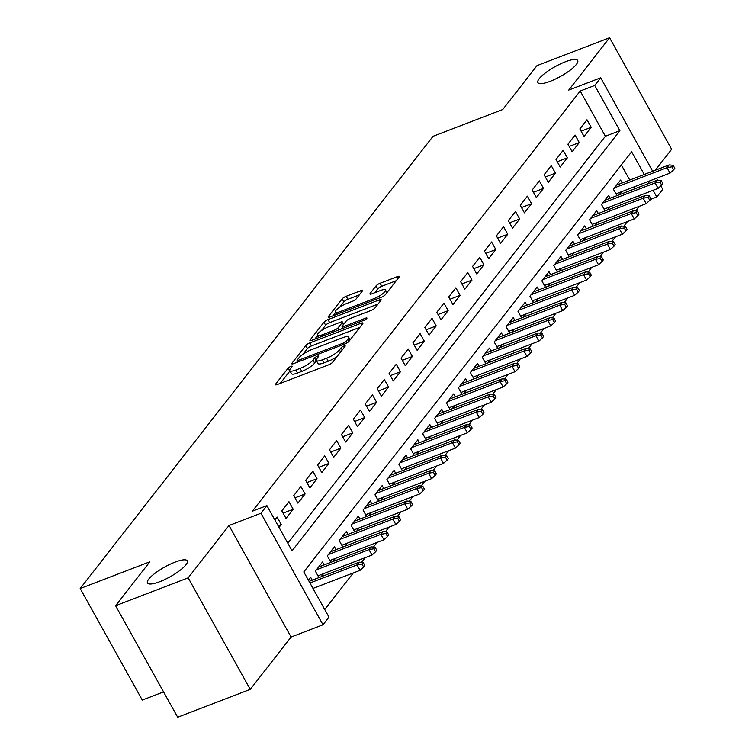 <?xml version="1.0" encoding="UTF-8"?>
<svg xmlns="http://www.w3.org/2000/svg" width="755" height="755" viewBox="0 0 755 755"><rect width="100%" height="100%" fill="white"/><g stroke="black" fill="none" stroke-linecap="round" stroke-linejoin="round"><path stroke-width="1.13" d="M290.883 366.392A2.444 0.604 -29.1 0 0 288.07 368.204L275.641 384.135A3.492 0.859 -29.1 0 0 275.433 384.739A3.492 0.859 -29.1 0 0 277.321 384.54L328.614 364.844A3.492 0.859 -29.1 0 0 332.634 362.249L345.063 346.318A2.444 0.604 -29.1 0 0 345.205 345.894A2.444 0.604 -29.1 0 0 343.884 346.035A2.444 0.604 -29.1 0 0 341.071 347.847L339.467 349.914A11.174 2.746 -29.1 0 1 326.604 358.21L322.328 359.852A11.174 2.746 -29.1 0 1 316.307 360.494A11.174 2.746 -29.1 0 1 316.949 358.559L318.563 356.492A2.444 0.604 -29.1 0 0 318.704 356.067A2.444 0.604 -29.1 0 0 317.383 356.209A2.444 0.604 -29.1 0 0 314.571 358.03L312.966 360.088A11.174 2.746 -29.1 0 1 300.103 368.393L295.828 370.035A11.174 2.746 -29.1 0 1 289.807 370.667A11.174 2.746 -29.1 0 1 290.448 368.733L292.062 366.675A2.444 0.604 -29.1 0 0 292.204 366.25A2.444 0.604 -29.1 0 0 290.883 366.392M289.977 370.969A2.444 0.604 -29.1 0 0 289.75 371.215L280.228 383.427M316.477 360.796A2.444 0.604 -29.1 0 0 316.251 361.041L314.637 363.108L312.966 360.088M550.168 81.323A22.773 5.587 -29.1 0 0 570.082 70.243A22.773 5.587 -29.1 0 0 577.698 60.466A22.773 5.587 -29.1 0 0 565.419 61.768A22.773 5.587 -29.1 0 0 545.506 72.848A22.773 5.587 -29.1 0 0 537.89 82.625A22.773 5.587 -29.1 0 0 550.168 81.323M159.749 581.699A22.773 5.587 -29.1 0 0 179.671 570.62A22.773 5.587 -29.1 0 0 187.278 560.842A22.773 5.587 -29.1 0 0 175.009 562.145A22.773 5.587 -29.1 0 0 155.086 573.224A22.773 5.587 -29.1 0 0 147.48 582.992A22.773 5.587 -29.1 0 0 159.749 581.699M362.249 291.166A3.492 0.859 -29.1 0 0 362.457 290.562A3.492 0.859 -29.1 0 0 360.569 290.76L346.177 296.29A3.492 0.859 -29.1 0 0 342.166 298.876L328.35 316.581A3.492 0.859 -29.1 0 0 328.151 317.185A3.492 0.859 -29.1 0 0 330.029 316.977L381.322 297.281A3.492 0.859 -29.1 0 0 385.343 294.695L399.15 277A3.492 0.859 -29.1 0 0 399.357 276.387A3.492 0.859 -29.1 0 0 397.47 276.594L380.086 283.267A3.492 0.859 -29.1 0 0 376.075 285.862L370.158 293.431A3.492 0.859 -29.1 0 0 369.959 294.035A3.492 0.859 -29.1 0 0 371.837 293.837L380.463 290.524A9.343 2.293 -29.1 0 1 385.494 289.995A9.343 2.293 -29.1 0 1 382.37 294.006A9.343 2.293 -29.1 0 1 374.197 298.555L340.43 311.513A9.343 2.293 -29.1 0 1 335.399 312.051A9.343 2.293 -29.1 0 1 338.523 308.04A9.343 2.293 -29.1 0 1 346.696 303.491L352.321 301.33A3.492 0.859 -29.1 0 0 356.341 298.735L362.249 291.166M287.825 543.232L605.378 136.249L580.208 91.034L594.723 85.457L600.687 77.812L652.679 171.243M115.591 605.718L188.174 577.849L250.245 689.381L177.67 717.25L115.591 605.718L149.868 561.795L80.19 588.541L433.059 136.296L502.726 109.541L537.003 65.619L609.578 37.75L568.751 90.081L600.687 77.812M250.245 689.381L291.081 637.05L229.001 525.518L188.174 577.849M229.001 525.518L260.937 513.258L266.892 505.614L292.062 550.829L619.893 130.672L594.723 85.457M580.208 91.034L252.378 511.192L266.892 505.614M309.786 342.93A3.492 0.859 -29.1 0 0 305.775 345.516L291.959 363.221A3.492 0.859 -29.1 0 0 291.76 363.825A3.492 0.859 -29.1 0 0 293.638 363.627L344.931 343.931A3.492 0.859 -29.1 0 0 348.952 341.336L362.759 323.64A3.492 0.859 -29.1 0 0 362.966 323.036A3.492 0.859 -29.1 0 0 361.079 323.234L309.786 342.93L311.466 345.941A3.492 0.859 -29.1 0 0 307.445 348.536L302.915 354.35M310.154 339.901L323.97 322.196A3.492 0.859 -29.1 0 1 327.981 319.61L379.274 299.914A3.492 0.859 -29.1 0 1 381.162 299.707A3.492 0.859 -29.1 0 1 380.954 300.32L375.046 307.889A3.492 0.859 -29.1 0 1 371.026 310.484L350.226 318.468A3.492 0.859 -29.1 0 0 346.205 321.064L342.289 326.084A3.492 0.859 -29.1 0 0 342.081 326.698A3.492 0.859 -29.1 0 0 343.969 326.49L365.618 318.176A2.444 0.604 -29.1 0 1 366.939 318.034A2.444 0.604 -29.1 0 1 366.118 319.091A2.444 0.604 -29.1 0 1 363.986 320.28L311.834 340.297A3.492 0.859 -29.1 0 1 309.956 340.505A3.492 0.859 -29.1 0 1 310.154 339.901L310.579 340.647M655.312 170.234L671.657 149.282L609.578 37.75M619.1 194.837L621.535 191.713M607.171 210.116L609.615 206.993M595.251 225.396L597.696 222.272M583.332 240.675L585.776 237.551M571.412 255.954L573.847 252.831M559.493 271.234L561.928 268.11M547.573 286.513L550.008 283.389M535.644 301.792L538.088 298.669M523.725 317.072L526.169 313.938M511.805 332.351L514.249 329.218M499.885 347.621L502.32 344.497M487.966 362.9L490.401 359.776M476.046 378.18L478.481 375.056M464.127 393.459L466.562 390.335M452.198 408.738L454.642 405.614M440.278 424.017L442.723 420.894M428.359 439.297L430.794 436.173M416.439 454.576L418.874 451.452M404.52 469.855L406.954 466.732M392.6 485.135L395.035 482.011M380.671 500.414L383.115 497.29M368.751 515.693L371.196 512.56M356.832 530.973L359.267 527.839M344.912 546.242L347.347 543.119M332.993 561.522L335.428 558.398M321.073 576.801L323.508 573.677M279.02 527.405L281.256 524.536L277.057 517.005L274.829 519.865M288.976 501.726L281.832 510.89L286.022 518.43L293.176 509.257L288.976 501.726M300.905 486.447L293.752 495.61L297.942 503.151L305.095 493.978L300.905 486.447M312.825 471.167L305.671 480.331L309.861 487.872L317.015 478.698L312.825 471.167M324.744 455.888L317.591 465.052L321.781 472.592L328.935 463.428L324.744 455.888M336.664 440.609L329.51 449.772L333.71 457.313L340.864 448.149L336.664 440.609M348.584 425.329L341.43 434.502L345.63 442.034L352.783 432.87L348.584 425.329M360.503 410.05L353.359 419.223L357.549 426.754L364.703 417.591L360.503 410.05M372.432 394.771L365.278 403.944L369.469 411.475L376.622 402.311L372.432 394.771M384.352 379.491L377.198 388.665L381.388 396.196L388.542 387.032L384.352 379.491M396.271 364.221L389.118 373.385L393.308 380.916L400.461 371.753L396.271 364.221M408.191 348.942L401.037 358.106L405.237 365.637L412.381 356.473L408.191 348.942M420.11 333.663L412.957 342.827L417.156 350.367L424.31 341.194L420.11 333.663M432.03 318.384L424.876 327.547L429.076 335.088L436.23 325.915L432.03 318.384M443.959 303.104L436.805 312.268L440.995 319.809L448.149 310.635L443.959 303.104M455.878 287.825L448.725 296.989L452.915 304.529L460.069 295.356L455.878 287.825M467.798 272.546L460.644 281.709L464.835 289.25L471.988 280.086L467.798 272.546M479.718 257.266L472.564 266.43L476.764 273.971L483.908 264.807L479.718 257.266M491.637 241.987L484.483 251.151L488.683 258.691L495.837 249.527L491.637 241.987M503.557 226.708L496.403 235.881L500.603 243.412L507.756 234.248L503.557 226.708M515.476 211.428L508.332 220.602L512.522 228.133L519.676 218.969L515.476 211.428M527.405 196.149L520.252 205.322L524.442 212.853L531.596 203.69L527.405 196.149M539.325 180.87L532.171 190.043L536.361 197.574L543.515 188.41L539.325 180.87M551.244 165.6L544.091 174.764L548.281 182.295L555.435 173.131L551.244 165.6M563.164 150.321L556.01 159.484L560.21 167.015L567.364 157.852L563.164 150.321M575.083 135.041L567.93 144.205L572.13 151.746L579.283 142.572L575.083 135.041M584.049 136.466L591.203 127.293L587.003 119.762L579.859 128.926L584.049 136.466M324.735 609.549L353.302 572.941M361.541 562.371L365.222 557.662M373.47 547.092L377.141 542.383M385.39 531.813L389.061 527.103M397.309 516.533L400.99 511.824M409.229 501.263L412.909 496.545M421.148 485.984L424.829 481.265M433.068 470.705L436.749 465.986M444.988 455.425L448.668 450.707M456.917 440.146L460.588 435.427M468.836 424.867L472.507 420.157M480.756 409.587L484.436 404.878M492.675 394.308L496.356 389.599M504.595 379.029L508.275 374.32M516.514 363.75L520.195 359.04M528.443 348.47L532.115 343.761M540.363 333.191L544.034 328.482M552.283 317.921L555.963 313.202M564.202 302.642L567.883 297.923M576.122 287.362L579.802 282.644M588.041 272.083L591.722 267.364M599.97 256.804L603.641 252.085M611.89 241.524L615.561 236.806M623.809 226.245L627.49 221.536M635.729 210.966L639.409 206.257M639.57 197.678L638.56 195.875M634.662 188.863L633.653 187.061M629.755 180.049L621.356 164.949M312.23 580.199L310.616 577.292L308.38 580.151M318.969 577.613L315.382 571.176L322.536 562.013L324.15 564.919M330.888 562.333L327.302 555.897L334.456 546.733L336.079 549.64M342.808 547.054L339.221 540.618L346.375 531.454L347.998 534.361M354.727 531.775L351.15 525.348L358.304 516.175L359.918 519.081M366.647 516.495L363.07 510.069L370.224 500.895L371.837 503.802M378.566 501.216L374.99 494.789L382.143 485.616L383.757 488.523M390.495 485.937L386.909 479.51L394.063 470.337L395.677 473.243M402.415 470.667L398.829 464.231L405.982 455.067L407.606 457.964M414.335 455.388L410.748 448.951L417.902 439.787L419.525 442.694M426.254 440.108L422.677 433.672L429.822 424.508L431.445 427.415M438.174 424.829L434.597 418.393L441.75 409.229L443.364 412.136M450.093 409.55L446.516 403.113L453.67 393.95L455.284 396.856M462.013 394.27L458.436 387.834L465.59 378.67L467.203 381.577M473.942 378.991L470.356 372.555L477.509 363.391L479.132 366.298M485.861 363.712L482.275 357.275L489.429 348.112L491.052 351.018M497.781 348.433L494.204 341.996L501.348 332.832L502.972 335.739M509.701 333.153L506.124 326.726L513.277 317.553L514.891 320.46M521.62 317.874L518.043 311.447L525.197 302.274L526.811 305.18M533.54 302.595L529.963 296.168L537.116 286.994L538.73 289.901M545.469 287.315L541.882 280.888L549.036 271.715L550.65 274.622M557.388 272.045L553.802 265.609L560.956 256.445L562.579 259.343M569.308 256.766L565.721 250.33L572.875 241.166L574.498 244.073M581.227 241.487L577.651 235.05L584.804 225.887L586.418 228.793M593.147 226.207L589.57 219.771L596.724 210.607L598.337 213.514M605.066 210.928L601.49 204.492L608.643 195.328L610.257 198.235M616.995 195.649L613.409 189.212L620.563 180.049L622.177 182.955M80.19 588.541L142.27 700.074L163.561 691.901M660.833 185.89L662.758 189.354L656.803 196.989L653.075 190.298M650.546 199.395L656.803 196.989M644.27 174.471L631.633 151.774L303.803 571.931L328.972 617.146L323.008 624.791L260.937 513.258M291.081 637.05L323.008 624.791M656.586 178.255L657.69 180.237M649.177 183.286L648.167 181.483M605.378 136.249L619.893 130.672M281.256 524.536L278.095 525.754M293.176 509.257L283.078 513.136M305.095 493.978L294.997 497.856M317.015 478.698L306.917 482.577M328.935 463.428L318.836 467.298M340.864 448.149L330.766 452.018M352.783 432.87L342.685 436.749M364.703 417.591L354.605 421.469M376.622 402.311L366.524 406.19M388.542 387.032L378.444 390.911M400.461 371.753L390.363 375.631M412.381 356.473L402.292 360.352M424.31 341.194L414.212 345.073M436.23 325.915L426.131 329.793M448.149 310.635L438.051 314.514M460.069 295.356L449.971 299.235M471.988 280.086L461.89 283.955M483.908 264.807L473.819 268.676M495.837 249.527L485.739 253.397M507.756 234.248L497.658 238.127M519.676 218.969L509.578 222.848M531.596 203.69L521.497 207.568M543.515 188.41L533.417 192.289M555.435 173.131L545.346 177.01M567.364 157.852L557.265 161.73M579.283 142.572L569.185 146.451M591.203 127.293L581.105 131.172M289.807 370.667L291.487 373.678A11.174 2.746 -29.1 0 0 297.508 373.045L295.828 370.035M314.637 363.108A11.174 2.746 -29.1 0 1 301.783 371.403L297.508 373.045M316.307 360.494L317.987 363.504A11.174 2.746 -29.1 0 0 324.008 362.872L322.328 359.852M337.164 356.445A11.174 2.746 -29.1 0 1 328.283 361.23L324.008 362.872M359.852 327.359L311.466 345.941M297.536 361.239L296.545 362.504M297.243 360.031A2.444 0.604 -29.1 0 0 297.102 360.456A2.444 0.604 -29.1 0 0 298.414 360.324L343.44 343.034A2.444 0.604 -29.1 0 0 346.252 341.213L347.951 339.042A11.174 2.746 -29.1 0 0 348.593 337.107A11.174 2.746 -29.1 0 0 342.572 337.74L311.796 349.556A11.174 2.746 -29.1 0 0 298.933 357.861L297.243 360.031M314.741 339.184L317.515 335.626M321.441 330.605L325.641 325.216L323.97 322.196M378.047 304.038L329.661 322.621A3.492 0.859 -29.1 0 0 325.641 325.216M328.642 326.764A9.343 2.293 -29.1 0 0 320.469 331.303A9.343 2.293 -29.1 0 0 317.345 335.314A9.343 2.293 -29.1 0 0 322.385 334.786L334.276 330.218A3.492 0.859 -29.1 0 0 338.297 327.623L342.213 322.593A3.492 0.859 -29.1 0 0 342.421 321.989A3.492 0.859 -29.1 0 0 340.533 322.187L328.642 326.764M342.487 327.415L341.241 329.01M396.243 280.718L381.766 286.277A3.492 0.859 -29.1 0 0 377.745 288.872L374.744 292.723M359.342 294.894L347.857 299.301A3.492 0.859 -29.1 0 0 343.836 301.896L339.712 307.191M335.616 312.438L332.936 315.864M363.665 567.071L364.854 565.542L363.183 562.522L361.985 564.051L363.665 567.071L360.088 570.336L357.068 564.91L359.21 562.154L309.078 581.407M361.985 564.051L357.068 564.91L309.965 582.992M360.088 570.336L312.985 588.419M359.21 562.154L363.183 562.522M375.584 551.792L376.783 550.263L375.103 547.243L373.904 548.772L375.584 551.792L372.007 555.057L368.987 549.631L371.13 546.875L318.61 567.052M373.904 548.772L368.987 549.631L316.458 569.798M372.007 555.057L317.959 575.81M371.13 546.875L375.103 547.243M387.504 536.512L388.702 534.984L387.022 531.964L385.833 533.492L387.504 536.512L383.927 539.778L380.907 534.351L383.059 531.605L330.53 551.773M385.833 533.492L380.907 534.351L328.378 554.519M383.927 539.778L329.878 560.531M383.059 531.605L387.022 531.964M399.433 521.233L400.622 519.704L398.942 516.694L397.753 518.213L399.433 521.233L395.846 524.499L392.827 519.072L394.978 516.326L342.449 536.494M397.753 518.213L392.827 519.072L340.307 539.24M395.846 524.499L341.798 545.252M394.978 516.326L398.942 516.694M411.352 505.954L412.541 504.425L410.862 501.414L409.672 502.943L411.352 505.954L407.766 509.219L404.746 503.793L406.898 501.046L354.369 521.214M409.672 502.943L404.746 503.793L352.226 523.961M407.766 509.219L353.727 529.972M406.898 501.046L410.862 501.414M423.272 490.674L424.461 489.146L422.781 486.135L421.592 487.664L423.272 490.674L419.695 493.94L416.675 488.513L418.817 485.767L366.288 505.935M421.592 487.664L416.675 488.513L364.146 508.681M419.695 493.94L365.647 514.693M418.817 485.767L422.781 486.135M435.191 475.395L436.381 473.866L434.71 470.856L433.512 472.385L435.191 475.395L431.615 478.661L428.595 473.234L430.737 470.488L378.208 490.656M433.512 472.385L428.595 473.234L376.065 493.402M431.615 478.661L377.566 499.414M430.737 470.488L434.71 470.856M447.111 460.116L448.31 458.587L446.63 455.576L445.431 457.105L447.111 460.116L443.534 463.381L440.514 457.955L442.656 455.208L390.137 475.376M445.431 457.105L440.514 457.955L387.985 478.132M443.534 463.381L389.486 484.134M442.656 455.208L446.63 455.576M459.031 444.837L460.229 443.308L458.549 440.297L457.36 441.826L459.031 444.837L455.454 448.102L452.434 442.675L454.576 439.929L402.056 460.097M457.36 441.826L452.434 442.675L399.905 462.853M455.454 448.102L401.405 468.855M454.576 439.929L458.549 440.297M470.96 429.557L472.149 428.028L470.469 425.018L469.28 426.547L470.96 429.557L467.373 432.823L464.353 427.396L466.505 424.65L413.976 444.818M469.28 426.547L464.353 427.396L411.834 447.573M467.373 432.823L413.325 453.576M466.505 424.65L470.469 425.018M482.879 414.278L484.068 412.759L482.388 409.738L481.199 411.267L482.879 414.278L479.293 417.543L476.273 412.126L478.425 409.37L425.895 429.538M481.199 411.267L476.273 412.126L423.753 432.294M479.293 417.543L425.254 438.306M478.425 409.37L482.388 409.738M494.799 398.999L495.988 397.479L494.308 394.459L493.119 395.988L494.799 398.999L491.222 402.273L488.202 396.847L490.344 394.091L437.815 414.259M493.119 395.988L488.202 396.847L435.673 417.015M491.222 402.273L437.173 423.026M490.344 394.091L494.308 394.459M506.718 383.729L507.907 382.2L506.237 379.18L505.038 380.709L506.718 383.729L503.141 386.994L500.121 381.568L502.264 378.812L449.735 398.989M505.038 380.709L500.121 381.568L447.592 401.736M503.141 386.994L449.093 407.747M502.264 378.812L506.237 379.18M518.638 368.449L519.836 366.921L518.156 363.901L516.958 365.429L518.638 368.449L515.061 371.715L512.041 366.288L514.183 363.532L461.664 383.71M516.958 365.429L512.041 366.288L459.512 386.456M515.061 371.715L461.012 392.468M514.183 363.532L518.156 363.901M530.557 353.17L531.756 351.641L530.076 348.621L528.887 350.15L530.557 353.17L526.981 356.435L523.961 351.009L526.103 348.253L473.583 368.431M528.887 350.15L523.961 351.009L471.431 371.177M526.981 356.435L472.932 377.189M526.103 348.253L530.076 348.621M542.486 337.891L543.676 336.362L541.996 333.342L540.806 334.871L542.486 337.891L538.9 341.156L535.88 335.73L538.032 332.983L485.503 353.151M540.806 334.871L535.88 335.73L483.351 355.898M538.9 341.156L484.852 361.909M538.032 332.983L541.996 333.342M554.406 322.611L555.595 321.083L553.915 318.072L552.726 319.591L554.406 322.611L550.82 325.877L547.8 320.45L549.951 317.704L497.422 337.872M552.726 319.591L547.8 320.45L495.28 340.618M550.82 325.877L496.781 346.63M549.951 317.704L553.915 318.072M566.326 307.332L567.515 305.803L565.835 302.793L564.646 304.322L566.326 307.332L562.749 310.598L559.729 305.171L561.871 302.425L509.342 322.593M564.646 304.322L559.729 305.171L507.2 325.339M562.749 310.598L508.7 331.351M561.871 302.425L565.835 302.793M578.245 292.053L579.434 290.524L577.764 287.513L576.565 289.042L578.245 292.053L574.668 295.318L571.648 289.892L573.791 287.145L521.261 307.313M576.565 289.042L571.648 289.892L519.119 310.06M574.668 295.318L520.62 316.071M573.791 287.145L577.764 287.513M590.165 276.774L591.354 275.245L589.683 272.234L588.485 273.763L590.165 276.774L586.588 280.039L583.568 274.612L585.71 271.866L533.181 292.034M588.485 273.763L583.568 274.612L531.039 294.78M586.588 280.039L532.539 300.792M585.71 271.866L589.683 272.234M602.084 261.494L603.283 259.965L601.603 256.955L600.414 258.484L602.084 261.494L598.507 264.76L595.487 259.333L597.63 256.587L545.11 276.755M600.414 258.484L595.487 259.333L542.958 279.51M598.507 264.76L544.459 285.513M597.63 256.587L601.603 256.955M614.004 246.215L615.202 244.686L613.522 241.675L612.333 243.204L614.004 246.215L610.427 249.48L607.407 244.054L609.559 241.307L557.03 261.475M612.333 243.204L607.407 244.054L554.878 264.231M610.427 249.48L556.378 270.233M609.559 241.307L613.522 241.675M625.933 230.936L627.122 229.407L625.442 226.396L624.253 227.925L625.933 230.936L622.346 234.201L619.327 228.774L621.478 226.028L568.949 246.196M624.253 227.925L619.327 228.774L566.807 248.952M622.346 234.201L568.307 254.954M621.478 226.028L625.442 226.396M637.852 215.656L639.041 214.137L637.362 211.117L636.172 212.646L637.852 215.656L634.266 218.922L631.246 213.505L633.398 210.749L580.869 230.917M636.172 212.646L631.246 213.505L578.726 233.672M634.266 218.922L580.227 239.684M633.398 210.749L637.362 211.117M649.772 200.377L650.961 198.858L649.281 195.838L648.092 197.366L649.772 200.377L646.195 203.652L643.175 198.225L645.317 195.47L592.788 215.637M648.092 197.366L643.175 198.225L590.646 218.393M646.195 203.652L592.147 224.405M645.317 195.47L649.281 195.838M661.691 185.107L662.881 183.578L661.21 180.558L660.012 182.087L661.691 185.107L658.115 188.373L655.095 182.946L657.237 180.19L604.708 200.368M660.012 182.087L655.095 182.946L602.566 203.114M658.115 188.373L604.066 209.126M657.237 180.19L661.21 180.558M673.611 169.828L674.81 168.299L673.13 165.279L671.931 166.808L673.611 169.828L670.034 173.093L667.014 167.667L669.156 164.911L616.637 185.088M671.931 166.808L667.014 167.667L614.485 187.835M670.034 173.093L615.986 193.846M669.156 164.911L673.13 165.279M289.75 371.215L288.07 368.204M342.232 349.942L341.071 347.847M316.251 361.041L314.571 358.03M301.783 371.403L300.103 368.393M328.283 361.23L326.604 358.21M340.628 352L339.467 349.914M276.056 384.89L275.641 384.135M361.909 324.725L361.079 323.234M292.383 363.967L291.959 363.221M307.445 348.536L305.775 345.516M299.093 361.532L298.414 360.324M344.11 344.242L343.44 343.034M347.14 342.808L346.252 341.213M349.112 341.128L347.951 339.042M329.661 322.621L327.981 319.61M380.105 301.405L379.274 299.914M344.639 327.708L343.969 326.49M366.128 319.082L365.618 318.176M323.055 335.994L322.385 334.786M334.956 331.426L334.276 330.218M339.457 329.699L338.297 327.623M343.383 324.688L342.213 322.593M341.109 312.73L340.43 311.513M374.876 299.763L374.197 298.555M370.582 294.186L370.158 293.431M377.745 288.872L376.075 285.862M381.766 286.277L380.086 283.267M398.3 278.085L397.47 276.594M328.774 317.327L328.35 316.581M343.836 301.896L342.166 298.876M347.857 299.301L346.177 296.29M361.4 292.251L360.569 290.76M297.942 361.975L297.102 360.456M350.122 339.844L348.593 337.107M342.996 328.34L342.081 326.698M318.667 337.683L317.345 335.314M343.695 324.282L342.421 321.989M336.721 314.42L335.399 312.051M386.956 292.619L385.494 289.995"/></g></svg>
